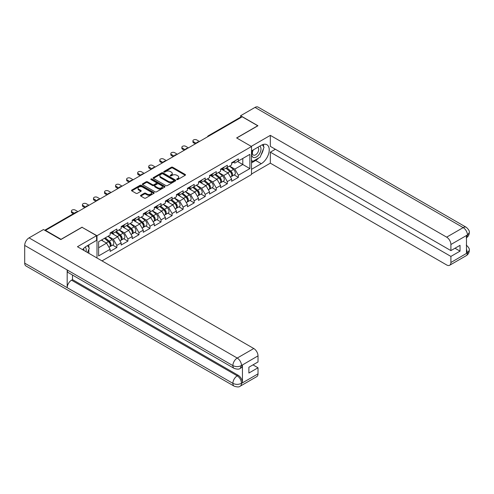 <?xml version="1.0" encoding="UTF-8"?>
<svg xmlns="http://www.w3.org/2000/svg" width="494" height="494" viewBox="0 0 494 494"><rect width="100%" height="100%" fill="white"/><g stroke="black" fill="none" stroke-linecap="round" stroke-linejoin="round"><path stroke-width="0.74" d="M176.852 179.544A0.685 0.395 0 0 0 177.828 179.544L185.213 175.277A0.982 0.568 0 0 0 185.497 174.876A0.982 0.568 0 0 0 185.213 174.475L172.702 167.256A0.982 0.568 0 0 0 171.313 167.256L163.928 171.517A0.685 0.395 0 0 0 164.897 172.079L165.854 171.529A3.143 1.815 0 0 1 170.3 171.529L171.344 172.128A3.143 1.815 0 0 1 172.264 173.413A3.143 1.815 0 0 1 171.344 174.697L170.387 175.253A0.685 0.395 0 0 0 171.362 175.815L172.32 175.259A3.143 1.815 0 0 1 176.766 175.259L177.809 175.864A3.143 1.815 0 0 1 178.729 177.148A3.143 1.815 0 0 1 177.809 178.433L176.852 178.982A0.685 0.395 0 0 0 176.852 179.544L176.852 178.982M140.796 195.266A0.982 0.568 0 0 0 140.512 195.667A0.982 0.568 0 0 0 140.796 196.069L144.31 198.094A0.982 0.568 0 0 0 145.699 198.094L153.9 193.358A0.982 0.568 0 0 0 154.19 192.956A0.982 0.568 0 0 0 153.9 192.555L141.389 185.33A0.982 0.568 0 0 0 140 185.33L131.799 190.067A0.982 0.568 0 0 0 131.509 190.468A0.982 0.568 0 0 0 131.799 190.869L136.035 193.315A0.982 0.568 0 0 0 137.425 193.315L140.938 191.289A0.982 0.568 0 0 0 141.222 190.888A0.982 0.568 0 0 0 140.938 190.486L138.833 189.276A2.631 1.519 0 0 1 138.067 188.202A2.631 1.519 0 0 1 139.685 186.8A2.631 1.519 0 0 1 142.556 187.127L150.787 191.882A2.631 1.519 0 0 1 151.559 192.956A2.631 1.519 0 0 1 149.935 194.358A2.631 1.519 0 0 1 147.07 194.031L145.699 193.234A0.982 0.568 0 0 0 144.31 193.234L140.796 195.266L140.796 196.069M82.128 227.135L61.028 239.318L45.516 230.365L242.227 116.8L257.732 125.754L236.632 137.937L251.502 146.52L96.997 235.724L82.128 227.345M165.922 185.614A0.982 0.568 0 0 0 167.312 185.614L175.518 180.878A0.982 0.568 0 0 0 175.802 180.477A0.982 0.568 0 0 0 175.518 180.075L163.008 172.851A0.982 0.568 0 0 0 161.612 172.851L153.412 177.587A0.982 0.568 0 0 0 153.128 177.988A0.982 0.568 0 0 0 153.412 178.39L165.922 185.614M151.288 179.693A0.685 0.395 0 0 1 151.985 179.791L151.985 178.97L164.706 186.312A0.982 0.568 0 0 1 164.996 186.713A0.982 0.568 0 0 1 164.706 187.115L156.505 191.851A0.982 0.568 0 0 1 155.116 191.851L142.605 184.633L146.113 182.619L146.113 181.798L142.605 183.83A0.982 0.568 0 0 0 142.315 184.231A0.982 0.568 0 0 0 142.605 184.633L142.605 183.83M146.113 182.619A0.982 0.568 0 0 1 147.502 182.619L147.502 181.798A0.982 0.568 0 0 0 146.113 181.798M147.502 181.798L152.578 184.731A0.982 0.568 0 0 0 153.967 184.731L156.295 183.385A0.982 0.568 0 0 0 156.586 182.984A0.982 0.568 0 0 0 156.295 182.582L151.016 179.532A0.685 0.395 0 0 1 151.985 178.97M96.997 258.004L96.997 235.724M101.986 260.888L251.502 174.567L251.502 146.52M112.657 245.092L116.856 247.519L116.856 245.394L113.317 239.257L108.075 236.237M116.856 247.519L110.131 251.403L110.131 249.272L98.627 255.917L98.627 241.69L110.131 235.051L110.131 232.921L116.856 229.037L116.856 231.167L121.178 228.673L121.178 226.542L127.903 222.664L127.903 224.789L132.225 222.294L132.225 220.17L138.95 216.286L138.95 218.41L143.272 215.915L143.272 213.791L149.997 209.907L149.997 212.031L154.313 209.536L154.313 207.412L161.044 203.528L161.044 205.652L165.36 203.164L165.36 201.033L172.091 197.149L172.091 199.28L176.407 196.785L176.407 194.661L183.138 190.777L183.138 192.901L187.454 190.406L187.454 188.282L194.179 184.398L194.179 186.522L198.502 184.027L198.502 181.903L205.226 178.019L205.226 180.143L209.549 177.649L209.549 175.524L216.273 171.64L216.273 173.764L220.596 171.276L220.596 169.146L227.32 165.262L227.32 167.392L231.637 164.897L231.637 162.773L238.367 158.889L238.367 161.013L249.871 154.369L249.871 168.596L238.367 175.24L234.829 169.109L229.587 166.083M234.168 174.938L238.367 177.365L238.367 175.24M238.367 177.365L231.637 181.249L231.637 179.124L227.32 181.619L223.782 175.487L218.539 172.462M223.121 181.317L227.32 183.743L227.32 181.619M227.32 183.743L220.596 187.627L220.596 185.503L216.273 187.992L212.735 181.86L207.492 178.834M212.074 187.695L216.273 190.122L216.273 187.992M216.273 190.122L209.549 194.006L209.549 191.876L205.226 194.37L201.688 188.239L196.445 185.213M201.027 194.074L205.226 196.495L205.226 194.37M205.226 196.495L198.502 200.379L198.502 198.255L194.179 200.749L190.641 194.617L185.398 191.592M189.98 200.447L194.179 202.873L194.179 200.749M194.179 202.873L187.454 206.758L187.454 204.633L183.138 207.128L179.594 200.996L174.357 197.971M178.933 206.825L183.138 209.252L183.138 207.128M183.138 209.252L176.407 213.136L176.407 211.012L172.091 213.507L168.547 207.375L163.31 204.349M167.886 213.204L172.091 215.631L172.091 213.507M172.091 215.631L165.36 219.515L165.36 217.391L161.044 219.879L157.5 213.748L152.263 210.722M156.839 219.583L161.044 222.01L161.044 219.879M161.044 222.01L154.313 225.894L154.313 223.763L149.997 226.258L146.459 220.126L141.216 217.101M145.798 225.962L149.997 228.382L149.997 226.258M149.997 228.382L143.272 232.266L143.272 230.142L138.95 232.637L135.412 226.505L130.169 223.479M134.751 232.334L138.95 234.761L138.95 232.637M138.95 234.761L132.225 238.645L132.225 236.521L127.903 239.016L124.365 232.884L119.122 229.858M123.704 238.713L127.903 241.14L127.903 239.016M127.903 241.14L121.178 245.024L121.178 242.9L116.856 245.394M111.947 232.421L113.317 233.211L116.856 231.167M113.317 239.257L117.64 236.768L111.027 232.952M121.178 242.9L117.64 236.768M122.994 226.042L124.365 226.832L127.903 224.789M124.365 232.884L128.681 230.389L122.074 226.573M132.225 236.521L128.681 230.389M134.041 219.663L135.412 220.454L138.95 218.41M135.412 226.505L139.728 224.01L133.121 220.194M143.272 230.142L139.728 224.01M145.088 213.285L146.459 214.075L149.997 212.031M146.459 220.126L150.775 217.632L144.168 213.816M154.313 223.763L150.775 217.632M156.135 206.906L157.5 207.696L161.044 205.652M157.5 213.748L161.822 211.253L155.215 207.443M165.36 217.391L161.822 211.253M167.182 200.533L168.547 201.324L172.091 199.28M168.547 207.375L172.869 204.88L166.262 201.064M176.407 211.012L172.869 204.88M178.229 194.154L179.594 194.945L183.138 192.901M179.594 200.996L183.916 198.502L177.303 194.685M187.454 204.633L183.916 198.502M189.27 187.776L190.641 188.566L194.179 186.522M190.641 194.617L194.963 192.123L188.35 188.307M198.502 198.255L194.963 192.123M200.317 181.397L201.688 182.187L205.226 180.143M201.688 188.239L206.004 185.744L199.397 181.928M209.549 191.876L206.004 185.744M211.364 175.024L212.735 175.815L216.273 173.764M212.735 181.86L217.051 179.371L210.444 175.555M220.596 185.503L217.051 179.371M222.411 168.645L223.782 169.436L227.32 167.392M223.782 175.487L228.098 172.993L221.491 169.176M231.637 179.124L228.098 172.993M241.165 117.411L209.086 135.93M208.635 136.196A1.501 0.865 120 0 1 209.018 135.893A1.501 0.865 60 0 0 208.264 135.819L240.343 117.3A1.501 0.865 60 0 1 241.091 117.374M233.458 162.267L234.829 163.057L238.367 161.013M234.829 169.109L242.795 164.508L242.795 158.457L249.871 154.369M237.552 161.482L249.871 168.596M45.516 230.365L45.516 230.735M98.627 247.741L106.593 243.141L101.35 240.115M110.131 249.272L106.593 243.141M177.13 179.643L177.809 179.248A3.143 1.815 0 0 0 178.729 177.964L178.729 177.148M172.264 173.413L172.264 174.234A3.143 1.815 0 0 1 171.344 175.518L170.665 175.907M185.201 175.29L172.702 168.071A0.982 0.568 0 0 0 171.313 168.071L164.199 172.178M175.5 180.884L163.008 173.672A0.982 0.568 0 0 0 161.612 173.672L153.424 178.396L153.412 177.587M173.777 180.755A0.685 0.395 0 0 0 173.777 180.193L162.798 173.857A0.685 0.395 0 0 0 161.822 173.857L160.816 174.438A3.143 1.815 0 0 0 159.895 175.722A3.143 1.815 0 0 0 160.816 177.006L168.324 181.341A3.143 1.815 0 0 0 172.77 181.341L173.777 180.755L173.777 181.576A0.685 0.395 0 0 0 173.981 181.292L173.981 180.477M159.895 175.722L159.895 176.537A3.143 1.815 0 0 0 160.816 177.821L160.816 177.006M173.777 181.576L172.77 182.156A3.143 1.815 0 0 1 168.324 182.156L160.816 177.821M147.502 182.619L152.578 185.546A0.982 0.568 0 0 0 153.967 185.546L156.295 184.206A0.982 0.568 0 0 0 156.586 183.805L156.586 182.984M151.985 179.791L164.693 187.127M157.845 187.769A2.631 1.519 0 0 0 160.711 188.097A2.631 1.519 0 0 0 162.335 186.695A2.631 1.519 0 0 0 161.563 185.621L158.66 183.947A0.982 0.568 0 0 0 157.271 183.947L154.943 185.293A0.982 0.568 0 0 0 154.653 185.695A0.982 0.568 0 0 0 154.943 186.096L157.845 187.769L157.845 188.584A2.631 1.519 0 0 0 160.711 188.918A2.631 1.519 0 0 0 162.335 187.516L162.335 186.695M154.653 185.695L154.653 186.51A0.982 0.568 0 0 0 154.943 186.911L154.943 186.096M157.845 188.584L154.943 186.911M151.559 192.956L151.559 193.772A2.631 1.519 0 0 1 149.935 195.179A2.631 1.519 0 0 1 147.07 194.846L145.699 194.056A0.982 0.568 0 0 0 144.31 194.056L140.809 196.075M138.067 188.202L138.067 189.017A2.631 1.519 0 0 0 138.833 190.091L138.833 189.276M140.926 191.302L138.833 190.091M153.887 193.364L141.389 186.152A0.982 0.568 0 0 0 140 186.152L131.812 190.875L131.799 190.067M230.797 172.178L230.303 171.893M231.433 176.389A3.304 1.908 -120 0 0 231.908 176.241A3.304 1.908 -120 0 0 232.507 173.931A3.304 1.908 -120 0 0 230.784 171.054L226.802 167.688M231.908 176.241L234.638 174.666A3.304 1.908 -120 0 0 235.23 172.357A3.304 1.908 -120 0 0 233.508 169.479L229.525 166.12M226.03 168.133L230.575 171.968A2.001 1.155 60 0 1 231.661 174.438M230.457 177.08L231.062 176.735A3.304 1.908 -120 0 0 231.655 174.425A3.304 1.908 -120 0 0 229.932 171.542L225.949 168.182M224.801 171.085L222.109 168.818M199.459 141.494L196.766 139.938A2.254 1.303 0 0 0 194.309 139.654A2.254 1.303 0 0 0 192.919 140.858A2.254 1.303 0 0 0 193.58 141.778L193.58 142.84A2.254 1.303 180 0 1 192.919 141.92L192.919 140.858M195.352 143.865L193.58 142.84M232.526 162.26A3.304 1.908 60 0 1 231.908 163.162A3.304 1.908 60 0 1 231.637 163.273M235.255 160.686A3.304 1.908 60 0 1 234.638 161.587L231.908 163.162M196.272 143.334L193.58 141.778M252.965 150.09A6.508 3.761 120 0 0 252.811 157.08A6.508 3.761 120 0 0 258.689 154.943A6.508 3.761 120 0 0 259.807 146.138M253.336 149.873A4.458 2.575 120 0 0 253.323 155.048A4.458 2.575 120 0 0 257.127 153.43A4.458 2.575 120 0 0 257.775 147.329A4.458 2.575 120 0 0 257.763 147.323M262.289 144.779L264.031 147.255L260.208 157.111L252.564 161.526L251.502 160.013M251.502 160.908L252.564 161.526M86.012 251.662A6.508 3.761 120 0 0 85.153 247.111M83.937 250.464A4.458 2.575 120 0 0 83.48 248.636M87.5 245.623L89.278 248.155L87.568 252.558M258.8 157.919A11.263 6.502 120 0 1 255.682 160.464L261.27 163.693A11.263 6.502 120 0 0 268.631 153.764A11.263 6.502 120 0 0 266.908 144.736A11.263 6.502 120 0 0 261.27 145.292L251.502 150.936M261.27 163.693L251.502 169.331M251.502 174.036L270.335 163.162L270.335 152.164L450.899 256.411L450.899 262.499L467.534 252.811L466.478 253.305L466.478 235.724L467.435 234.965L450.899 244.511A6.008 3.47 -120 0 0 446.65 237.151L463.187 227.611L255.009 107.414L240.597 115.738L257.948 125.754L236.737 137.999M275.362 149.262L270.335 152.164M455.005 248.235L460.038 251.137L460.038 245.333L450.899 250.606L270.335 146.354L270.335 135.362L446.65 237.151M251.255 146.378L270.335 135.362M270.335 163.162L446.65 264.951A6.008 3.47 -120 0 0 449.657 265.253A6.008 3.47 -120 0 0 450.899 262.499M255.009 107.414A6.156 3.557 -60 0 1 258.084 107.112L466.262 227.302A6.156 3.557 -60 0 0 463.187 227.611A6.008 3.47 60 0 1 467.435 234.965M240.597 117.226L240.597 115.738M450.899 250.606L450.899 244.511M460.038 251.137L450.899 256.411M261.036 154.974A11.263 6.502 120 0 0 263.463 148.725M263.648 146.706A11.263 6.502 120 0 0 263.364 144.409M255.682 160.464L251.502 162.872M251.502 161.563L252.07 161.235M466.478 249.1L467.435 252.749M466.262 245.086C468.683 247.259 469.695 248.995 469.3 250.297L467.546 252.805M466.262 227.302C468.676 229.457 469.689 231.211 469.3 232.557L467.54 235.027M234.156 368.382A6.156 3.557 -60 0 1 232.878 365.603C235.712 366.962 238.546 366.949 241.368 365.566L240.238 368.376C239.232 369.395 237.2 369.401 234.156 368.382L68.462 272.719A6.156 3.557 -60 0 1 67.184 269.94L24.7 245.413A6.156 3.557 -60 0 1 29.053 237.867L43.466 229.549L60.811 239.565L82.053 227.302L96.571 235.681L96.571 240.38L86.518 246.191A11.263 6.502 120 0 0 82.572 249.674M96.571 235.681L77.453 246.722L253.768 348.517A6.008 3.47 60 0 1 258.016 355.871L258.016 361.966L248.883 367.24L248.883 373.044L258.016 367.771L258.016 373.859A6.008 3.47 60 0 1 256.769 376.613L240.238 386.16A6.008 3.47 -120 0 0 241.48 383.406L258.016 373.859M88.605 253.156L90.976 254.527M88.852 253.014L88.852 249.242M88.852 247.55L88.852 244.839M240.238 386.16C239.275 387.173 237.25 387.179 234.156 386.166L25.978 265.976A6.156 3.557 -60 0 1 24.7 263.154L67.184 287.681A6.156 3.557 -60 0 1 71.537 280.184L237.231 375.841L238.188 375.292A6.008 3.47 60 0 1 242.437 382.652L242.437 365.072A6.008 3.47 60 0 1 241.196 367.82L240.238 368.376M24.7 245.413L24.7 263.154M29.053 237.867L237.231 358.057A6.156 3.557 -60 0 0 232.878 365.603L67.184 269.94L67.184 287.681L232.878 383.344C235.706 384.709 238.54 384.709 241.375 383.344L241.48 383.406M258.016 367.771L252.99 364.868M72.495 275.047L72.495 279.629L238.188 375.292M72.495 279.629L71.537 280.184M219.75 178.556L219.256 178.266M220.386 182.768A3.304 1.908 -120 0 0 220.867 182.619A3.304 1.908 -120 0 0 221.46 180.31A3.304 1.908 -120 0 0 219.737 177.432L215.755 174.067M220.867 182.619L223.591 181.045A3.304 1.908 -120 0 0 224.183 178.735A3.304 1.908 -120 0 0 222.467 175.858L218.478 172.492M214.983 174.512L219.534 178.346A2.001 1.155 60 0 1 220.614 180.816M219.416 183.459L220.015 183.107A3.304 1.908 -120 0 0 220.608 180.798A3.304 1.908 -120 0 0 218.885 177.92L214.902 174.561M213.754 177.463L211.062 175.197M208.703 184.935L208.209 184.645M209.339 189.146A3.304 1.908 -120 0 0 209.82 188.998A3.304 1.908 -120 0 0 210.413 186.689A3.304 1.908 -120 0 0 208.69 183.811L204.707 180.446M209.82 188.998L212.544 187.424A3.304 1.908 -120 0 0 213.136 185.114A3.304 1.908 -120 0 0 211.42 182.237L207.431 178.871M203.942 180.89L208.487 184.725A2.001 1.155 60 0 1 209.567 187.195M208.369 189.832L208.968 189.486A3.304 1.908 -120 0 0 209.561 187.177A3.304 1.908 -120 0 0 207.844 184.299L203.855 180.934M202.707 183.842L200.021 181.57M197.656 191.308L197.162 191.024M198.292 195.525A3.304 1.908 -120 0 0 198.773 195.371A3.304 1.908 -120 0 0 199.366 193.068A3.304 1.908 -120 0 0 197.643 190.184L193.66 186.825M198.773 195.371L201.496 193.802A3.304 1.908 -120 0 0 202.095 191.493A3.304 1.908 -120 0 0 200.373 188.609L196.384 185.25M192.895 187.269L197.439 191.104A2.001 1.155 60 0 1 198.52 193.568M197.322 196.211L197.921 195.865A3.304 1.908 -120 0 0 198.514 193.555A3.304 1.908 -120 0 0 196.797 190.678L192.808 187.312M191.66 190.221L188.974 187.948M186.615 197.686L186.114 197.402M187.245 201.898A3.304 1.908 -120 0 0 187.726 201.75A3.304 1.908 -120 0 0 188.319 199.44A3.304 1.908 -120 0 0 186.596 196.563L182.613 193.203M187.726 201.75L190.449 200.175A3.304 1.908 -120 0 0 191.048 197.866A3.304 1.908 -120 0 0 189.326 194.988L185.343 191.629M181.848 193.642L186.392 197.477A2.001 1.155 60 0 1 187.473 199.947M186.275 202.589L186.874 202.244A3.304 1.908 -120 0 0 187.473 199.934A3.304 1.908 -120 0 0 185.75 197.057L181.767 193.691M180.613 196.593L177.926 194.327M175.568 204.065L175.067 203.781M176.197 208.277A3.304 1.908 -120 0 0 176.679 208.128A3.304 1.908 -120 0 0 177.272 205.819A3.304 1.908 -120 0 0 175.555 202.941L171.566 199.576M176.679 208.128L179.408 206.554A3.304 1.908 -120 0 0 180.001 204.244A3.304 1.908 -120 0 0 178.278 201.367L174.296 198.008M170.801 200.021L175.345 203.855A2.001 1.155 60 0 1 176.426 206.325M175.228 208.968L175.833 208.616A3.304 1.908 -120 0 0 176.426 206.313A3.304 1.908 -120 0 0 174.703 203.429L170.72 200.07M169.572 202.972L166.879 200.706M188.412 147.867L185.719 146.317A2.254 1.303 0 0 0 183.262 146.033A2.254 1.303 0 0 0 181.872 147.237A2.254 1.303 0 0 0 182.533 148.157L182.533 149.219A2.254 1.303 180 0 1 181.872 148.299L181.872 147.237M184.305 150.238L182.533 149.219M221.479 168.633A3.304 1.908 60 0 1 220.867 169.535A3.304 1.908 60 0 1 220.596 169.646M224.208 167.065A3.304 1.908 60 0 1 223.591 167.96L220.867 169.535M185.225 149.707L182.533 148.157M177.365 154.245L174.672 152.695A2.254 1.303 0 0 0 172.221 152.411A2.254 1.303 0 0 0 170.825 153.615A2.254 1.303 0 0 0 171.486 154.536L171.486 155.598A2.254 1.303 180 0 1 170.825 154.678L170.825 153.615M173.258 156.617L171.486 155.598M210.432 175.012A3.304 1.908 60 0 1 209.82 175.913A3.304 1.908 60 0 1 209.549 176.025M213.161 173.437A3.304 1.908 60 0 1 212.544 174.339L209.82 175.913M174.178 156.085L171.486 154.536M166.317 160.624L163.625 159.068A2.254 1.303 0 0 0 161.174 158.79A2.254 1.303 0 0 0 159.778 159.988A2.254 1.303 0 0 0 160.439 160.908L160.439 161.97A2.254 1.303 180 0 1 159.778 161.056L159.778 159.988M162.211 162.995L160.439 161.97M199.385 181.391A3.304 1.908 60 0 1 198.773 182.292A3.304 1.908 60 0 1 198.502 182.403M202.114 179.816A3.304 1.908 60 0 1 201.496 180.718L198.773 182.292M163.131 162.464L160.439 160.908M155.27 167.003L152.584 165.447A2.254 1.303 0 0 0 150.127 165.169A2.254 1.303 0 0 0 148.737 166.367A2.254 1.303 0 0 0 149.392 167.287L149.392 168.349A2.254 1.303 180 0 1 148.737 167.429L148.737 166.367M151.164 169.374L149.392 168.349M188.344 187.769A3.304 1.908 60 0 1 187.726 188.671A3.304 1.908 60 0 1 187.454 188.782M191.067 186.195A3.304 1.908 60 0 1 190.449 187.096L187.726 188.671M152.084 168.843L149.392 167.287M144.223 173.382L141.537 171.826A2.254 1.303 0 0 0 139.08 171.542A2.254 1.303 0 0 0 137.69 172.746A2.254 1.303 0 0 0 138.351 173.666L138.351 174.728A2.254 1.303 180 0 1 137.69 173.808L137.69 172.746M140.117 175.753L138.351 174.728M177.297 194.148A3.304 1.908 60 0 1 176.679 195.044A3.304 1.908 60 0 1 176.407 195.161M180.02 192.574A3.304 1.908 60 0 1 179.408 193.475L176.679 195.044M141.037 175.222L138.351 173.666M164.521 210.444L164.027 210.154M165.15 214.655A3.304 1.908 -120 0 0 165.632 214.507A3.304 1.908 -120 0 0 166.225 212.198A3.304 1.908 -120 0 0 164.508 209.32L160.519 205.955M165.632 214.507L168.361 212.933A3.304 1.908 -120 0 0 168.954 210.623A3.304 1.908 -120 0 0 167.231 207.746L163.248 204.38M159.753 206.399L164.298 210.234A2.001 1.155 60 0 1 165.379 212.704M164.181 215.347L164.786 214.995A3.304 1.908 -120 0 0 165.379 212.686A3.304 1.908 -120 0 0 163.656 209.808L159.673 206.449M158.525 209.351L155.832 207.085M133.182 179.754L130.49 178.204A2.254 1.303 0 0 0 128.032 177.92A2.254 1.303 0 0 0 126.643 179.124A2.254 1.303 0 0 0 127.304 180.044L127.304 181.107A2.254 1.303 180 0 1 126.643 180.187L126.643 179.124M129.07 182.125L127.304 181.107M166.25 200.521A3.304 1.908 60 0 1 165.632 201.422A3.304 1.908 60 0 1 165.36 201.533M168.973 198.952A3.304 1.908 60 0 1 168.361 199.848L165.632 201.422M129.996 181.594L127.304 180.044M153.473 216.823L152.979 216.533M154.109 221.034A3.304 1.908 -120 0 0 154.585 220.886A3.304 1.908 -120 0 0 155.184 218.576A3.304 1.908 -120 0 0 153.461 215.693L149.478 212.334M154.585 220.886L157.314 219.311A3.304 1.908 -120 0 0 157.907 217.002A3.304 1.908 -120 0 0 156.184 214.124L152.201 210.759M148.706 212.778L153.251 216.613A2.001 1.155 60 0 1 154.332 219.077M153.134 221.72L153.739 221.374A3.304 1.908 -120 0 0 154.332 219.064A3.304 1.908 -120 0 0 152.609 216.187L148.626 212.821M147.478 215.73L144.785 213.457M122.135 186.133L119.443 184.583A2.254 1.303 0 0 0 116.985 184.299A2.254 1.303 0 0 0 115.596 185.503A2.254 1.303 0 0 0 116.257 186.423L116.257 187.485A2.254 1.303 180 0 1 115.596 186.565L115.596 185.503M118.029 188.504L116.257 187.485M155.202 206.9A3.304 1.908 60 0 1 154.585 207.801A3.304 1.908 60 0 1 154.313 207.912M157.932 205.325A3.304 1.908 60 0 1 157.314 206.226L154.585 207.801M118.949 187.973L116.257 186.423M142.426 223.195L141.932 222.911M143.062 227.413A3.304 1.908 -120 0 0 143.544 227.259A3.304 1.908 -120 0 0 144.137 224.949A3.304 1.908 -120 0 0 142.414 222.072L138.431 218.712M143.544 227.259L146.267 225.69A3.304 1.908 -120 0 0 146.86 223.381A3.304 1.908 -120 0 0 145.143 220.497L141.154 217.138M137.659 219.157L142.21 222.992A2.001 1.155 60 0 1 143.291 225.455M142.087 228.098L142.692 227.753A3.304 1.908 -120 0 0 143.285 225.443A3.304 1.908 -120 0 0 141.562 222.566L137.579 219.2M136.43 222.109L133.738 219.836M111.088 192.512L108.396 190.956A2.254 1.303 0 0 0 105.938 190.678A2.254 1.303 0 0 0 104.549 191.876A2.254 1.303 0 0 0 105.21 192.796L105.21 193.858A2.254 1.303 180 0 1 104.549 192.938L104.549 191.876M106.982 194.883L105.21 193.858M144.155 213.278A3.304 1.908 60 0 1 143.544 214.18A3.304 1.908 60 0 1 143.272 214.291M146.885 211.704A3.304 1.908 60 0 1 146.267 212.605L143.544 214.18M107.902 194.352L105.21 192.796M131.379 229.574L130.885 229.29M132.015 233.786A3.304 1.908 -120 0 0 132.497 233.637A3.304 1.908 -120 0 0 133.09 231.328A3.304 1.908 -120 0 0 131.367 228.45L127.384 225.091M132.497 233.637L135.22 232.063A3.304 1.908 -120 0 0 135.813 229.753A3.304 1.908 -120 0 0 134.096 226.876L130.107 223.516M126.612 225.53L131.163 229.364A2.001 1.155 60 0 1 132.244 231.834M131.046 234.477L131.645 234.131A3.304 1.908 -120 0 0 132.238 231.822A3.304 1.908 -120 0 0 130.521 228.944L126.532 225.579M125.383 228.481L122.697 226.215M100.041 198.891L97.349 197.334A2.254 1.303 0 0 0 94.897 197.057A2.254 1.303 0 0 0 93.502 198.255A2.254 1.303 0 0 0 94.163 199.175L94.163 200.237A2.254 1.303 180 0 1 93.502 199.317L93.502 198.255M95.935 201.262L94.163 200.237M133.108 219.657A3.304 1.908 60 0 1 132.497 220.559A3.304 1.908 60 0 1 132.225 220.67M135.838 218.082A3.304 1.908 60 0 1 135.22 218.984L132.497 220.559M96.855 200.731L94.163 199.175M120.332 235.953L119.838 235.669M120.968 240.164A3.304 1.908 -120 0 0 121.45 240.016A3.304 1.908 -120 0 0 122.043 237.707A3.304 1.908 -120 0 0 120.32 234.829L116.337 231.464M121.45 240.016L124.173 238.441A3.304 1.908 -120 0 0 124.766 236.132A3.304 1.908 -120 0 0 123.049 233.254L119.06 229.889M115.571 231.908L120.116 235.743A2.001 1.155 60 0 1 121.197 238.213M119.999 240.856L120.598 240.504A3.304 1.908 -120 0 0 121.191 238.194A3.304 1.908 -120 0 0 119.474 235.317L115.485 231.958M114.336 234.86L111.65 232.594M88.994 205.269L86.302 203.713A2.254 1.303 0 0 0 83.85 203.429A2.254 1.303 0 0 0 82.455 204.633A2.254 1.303 0 0 0 83.115 205.553L83.115 206.616A2.254 1.303 180 0 1 82.455 205.695L82.455 204.633M84.888 207.641L83.115 206.616M122.061 226.036A3.304 1.908 60 0 1 121.45 226.931A3.304 1.908 60 0 1 121.178 227.049M124.791 224.461A3.304 1.908 60 0 1 124.173 225.363L121.45 226.931M85.808 207.103L83.115 205.553M109.291 242.332L108.791 242.041M109.921 246.543A3.304 1.908 -120 0 0 110.403 246.395A3.304 1.908 -120 0 0 110.996 244.085A3.304 1.908 -120 0 0 109.273 241.208L105.29 237.842M110.403 246.395L113.126 244.82A3.304 1.908 -120 0 0 113.725 242.511A3.304 1.908 -120 0 0 112.002 239.633L108.019 236.268M104.524 238.287L109.069 242.122A2.001 1.155 60 0 1 110.15 244.592M108.952 247.228L109.551 246.883A3.304 1.908 -120 0 0 110.15 244.573A3.304 1.908 -120 0 0 108.427 241.696L104.438 238.336M103.289 241.239L101.715 239.905M77.947 211.642L75.255 210.092A2.254 1.303 0 0 0 72.803 209.808A2.254 1.303 0 0 0 71.414 211.012A2.254 1.303 0 0 0 72.068 211.932L72.068 212.994A2.254 1.303 180 0 1 71.414 212.074L71.414 211.012M73.328 213.723L72.068 212.994M111.02 232.408A3.304 1.908 60 0 1 110.403 233.31A3.304 1.908 60 0 1 110.131 233.421M113.743 230.834A3.304 1.908 60 0 1 113.126 231.735L110.403 233.31M74.248 213.186L72.068 211.932M76.533 212.463L45.127 230.513M76.842 212.284A1.501 0.865 -60 0 0 76.459 212.42A1.501 0.865 -120 0 0 75.712 212.346L44.688 230.26M197.588 142.568A1.501 0.865 120 0 1 197.971 142.266A1.501 0.865 -60 0 1 198.353 142.13M186.541 148.947A1.501 0.865 120 0 1 186.923 148.645A1.501 0.865 -60 0 1 187.306 148.509M175.494 155.326A1.501 0.865 120 0 1 175.876 155.023A1.501 0.865 -60 0 1 176.259 154.888M164.453 161.705A1.501 0.865 120 0 1 164.829 161.402A1.501 0.865 -60 0 1 165.212 161.26M153.406 168.077A1.501 0.865 120 0 1 153.782 167.781A1.501 0.865 -60 0 1 154.165 167.639M142.358 174.456A1.501 0.865 120 0 1 142.741 174.154A1.501 0.865 -60 0 1 143.118 174.018M131.311 180.835A1.501 0.865 120 0 1 131.694 180.532A1.501 0.865 -60 0 1 132.071 180.396M120.264 187.214A1.501 0.865 120 0 1 120.647 186.911A1.501 0.865 -60 0 1 121.03 186.775M109.217 193.592A1.501 0.865 120 0 1 109.6 193.29A1.501 0.865 -60 0 1 109.983 193.148M98.17 199.965A1.501 0.865 120 0 1 98.553 199.669A1.501 0.865 -60 0 1 98.936 199.527M87.129 206.344A1.501 0.865 120 0 1 87.506 206.041A1.501 0.865 -60 0 1 87.889 205.905M177.809 179.248L177.809 178.433M170.387 175.815L170.387 175.253M171.344 175.518L171.344 174.697M163.928 172.079L163.928 171.517M171.313 168.071L171.313 167.256M172.702 168.071L172.702 167.256M185.213 175.277L185.213 174.475M161.612 173.672L161.612 172.851M163.008 173.672L163.008 172.851M175.518 180.878L175.518 180.075M168.324 182.156L168.324 181.341M172.77 182.156L172.77 181.341M152.578 185.546L152.578 184.731M153.967 185.546L153.967 184.731M156.295 184.206L156.295 183.385M164.706 187.115L164.706 186.312M144.31 194.056L144.31 193.234M145.699 194.056L145.699 193.234M147.07 194.846L147.07 194.031M140.938 191.289L140.938 190.486M140 186.152L140 185.33M141.389 186.152L141.389 185.33M153.9 193.358L153.9 192.555M230.784 171.054L233.508 169.479M227.765 172.795L229.932 171.542M469.3 250.316C469.232 252.675 468.195 254.472 466.188 255.707A6.008 3.47 -120 0 0 467.435 252.953M466.478 237.719L467.435 235.169M242.437 382.652L241.381 383.344M258.016 355.871L241.381 365.566M241.48 365.622L242.437 365.072M241.48 365.418A6.008 3.47 60 0 0 237.231 358.057L253.768 348.517M234.156 386.166A6.156 3.557 -60 0 1 232.878 383.344A6.156 3.557 -60 0 1 237.231 375.841C239.794 377.558 241.208 380.01 241.48 383.202M219.737 177.432L222.467 175.858M216.718 179.174L218.885 177.92M208.69 183.811L211.42 182.237M205.671 185.553L207.844 184.299M197.643 190.184L200.373 188.609M194.624 191.931L196.797 190.678M186.596 196.563L189.326 194.988M183.577 198.31L185.75 197.057M175.555 202.941L178.278 201.367M172.53 204.683L174.703 203.429M164.508 209.32L167.231 207.746M161.489 211.062L163.656 209.808M153.461 215.693L156.184 214.124M150.442 217.44L152.609 216.187M142.414 222.072L145.143 220.497M139.394 223.819L141.562 222.566M131.367 228.45L134.096 226.876M128.347 230.192L130.521 228.944M120.32 234.829L123.049 233.254M117.3 236.57L119.474 235.317M109.273 241.208L112.002 239.633M106.253 242.949L108.427 241.696M208.264 135.819A1.501 1.501 0 0 0 207.542 136.826M198.452 142.074A1.501 1.501 0 0 0 196.495 143.198M187.405 148.447A1.501 1.501 0 0 0 185.454 149.577M176.358 154.826A1.501 1.501 0 0 0 174.407 155.956M165.311 161.205A1.501 1.501 0 0 0 163.36 162.335M154.264 167.583A1.501 1.501 0 0 0 152.313 168.713M143.223 173.962A1.501 1.501 0 0 0 141.265 175.086M132.176 180.335A1.501 1.501 0 0 0 130.218 181.465M121.129 186.713A1.501 1.501 0 0 0 119.171 187.844M110.082 193.092A1.501 1.501 0 0 0 108.124 194.222M99.035 199.471A1.501 1.501 0 0 0 97.083 200.595M87.988 205.85A1.501 1.501 0 0 0 86.036 206.974M76.941 212.222A1.501 1.501 0 0 0 75.712 212.346M449.657 265.253L466.188 255.707M469.3 232.575C469.22 234.909 468.182 236.694 466.188 237.923"/></g></svg>
